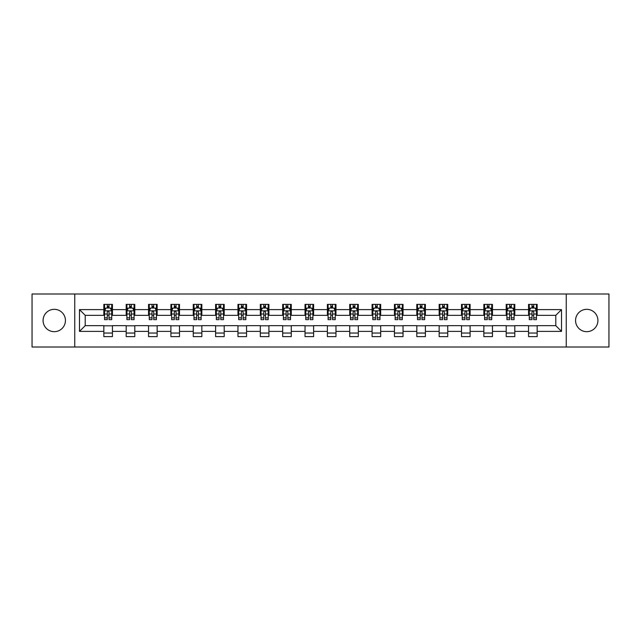 <?xml version="1.0" encoding="UTF-8"?>
<svg xmlns="http://www.w3.org/2000/svg" width="641" height="641" viewBox="0 0 641 641"><rect width="100%" height="100%" fill="white"/><g stroke="black" fill="none" stroke-linecap="round" stroke-linejoin="round"><path stroke-width="0.96" d="M586.739 309.323A11.177 11.177 0 0 0 575.562 320.5A11.177 11.177 0 0 0 586.739 331.677A11.177 11.177 0 0 0 597.917 320.5A11.177 11.177 0 0 0 586.739 309.323M54.261 309.323A11.177 11.177 0 0 0 43.083 320.5A11.177 11.177 0 0 0 54.261 331.677A11.177 11.177 0 0 0 65.438 320.5A11.177 11.177 0 0 0 54.261 309.323M566.251 347.005L608.95 347.005L608.95 293.995L566.251 293.995L566.251 347.005L74.749 347.005L74.749 293.995L32.05 293.995L32.05 347.005L74.749 347.005M566.251 293.995L74.749 293.995M537.158 309.611L537.158 304.379L528.561 304.379L528.561 309.611L514.803 309.611L514.803 304.379L506.206 304.379L506.206 309.611L492.456 309.611L492.456 304.379L483.851 304.379L483.851 309.611L470.101 309.611L470.101 304.379L461.504 304.379L461.504 309.611L447.747 309.611L447.747 304.379L439.149 304.379L439.149 309.611L425.392 309.611L425.392 304.379L416.794 304.379L416.794 309.611L403.037 309.611L403.037 304.379L394.439 304.379L394.439 309.611L380.682 309.611L380.682 304.379L372.084 304.379L372.084 309.611L358.327 309.611L358.327 304.379L349.73 304.379L349.73 309.611L335.972 309.611L335.972 304.379L327.375 304.379L327.375 309.611L313.625 309.611L313.625 304.379L305.028 304.379L305.028 309.611L291.27 309.611L291.27 304.379L282.673 304.379L282.673 309.611L268.916 309.611L268.916 304.379L260.318 304.379L260.318 309.611L246.561 309.611L246.561 304.379L237.963 304.379L237.963 309.611L224.206 309.611L224.206 304.379L215.608 304.379L215.608 309.611L201.851 309.611L201.851 304.379L193.253 304.379L193.253 309.611L179.496 309.611L179.496 304.379L170.899 304.379L170.899 309.611L157.149 309.611L157.149 304.379L148.544 304.379L148.544 309.611L134.794 309.611L134.794 304.379L126.197 304.379L126.197 309.611L112.439 309.611L112.439 304.379L103.842 304.379L103.842 309.611L79.484 309.611L79.484 331.389L85.213 325.66L103.842 325.66L103.842 336.621L112.439 336.621L112.439 325.66L126.197 325.66L126.197 336.621L134.794 336.621L134.794 325.66L148.544 325.66L148.544 336.621L157.149 336.621L157.149 325.66L170.899 325.66L170.899 336.621L179.496 336.621L179.496 325.66L193.253 325.66L193.253 336.621L201.851 336.621L201.851 325.66L215.608 325.66L215.608 336.621L224.206 336.621L224.206 325.66L237.963 325.66L237.963 336.621L246.561 336.621L246.561 325.66L260.318 325.66L260.318 336.621L268.916 336.621L268.916 325.66L282.673 325.66L282.673 336.621L291.27 336.621L291.27 325.66L305.028 325.66L305.028 336.621L313.625 336.621L313.625 325.66L327.375 325.66L327.375 336.621L335.972 336.621L335.972 325.66L349.73 325.66L349.73 336.621L358.327 336.621L358.327 325.66L372.084 325.66L372.084 336.621L380.682 336.621L380.682 325.66L394.439 325.66L394.439 336.621L403.037 336.621L403.037 325.66L416.794 325.66L416.794 336.621L425.392 336.621L425.392 325.66L439.149 325.66L439.149 336.621L447.747 336.621L447.747 325.66L461.504 325.66L461.504 336.621L470.101 336.621L470.101 325.66L483.851 325.66L483.851 336.621L492.456 336.621L492.456 325.66L506.206 325.66L506.206 336.621L514.803 336.621L514.803 325.66L528.561 325.66L528.561 336.621L537.158 336.621L537.158 325.66L555.787 325.66L555.787 315.34L537.158 315.34L537.158 309.611L561.516 309.611L561.516 331.389L537.158 331.389M528.561 331.389L514.803 331.389M506.206 331.389L492.456 331.389M483.851 331.389L470.101 331.389M461.504 331.389L447.747 331.389M439.149 331.389L425.392 331.389M416.794 331.389L403.037 331.389M394.439 331.389L380.682 331.389M372.084 331.389L358.327 331.389M349.73 331.389L335.972 331.389M327.375 331.389L313.625 331.389M305.028 331.389L291.27 331.389M282.673 331.389L268.916 331.389M260.318 331.389L246.561 331.389M237.963 331.389L224.206 331.389M215.608 331.389L201.851 331.389M193.253 331.389L179.496 331.389M170.899 331.389L157.149 331.389M148.544 331.389L134.794 331.389M126.197 331.389L112.439 331.389M103.842 331.389L79.484 331.389M528.561 309.611L528.561 315.34L514.803 315.34L514.803 309.611M506.206 309.611L506.206 315.34L492.456 315.34L492.456 309.611M483.851 309.611L483.851 315.34L470.101 315.34L470.101 309.611M461.504 309.611L461.504 315.34L447.747 315.34L447.747 309.611M439.149 309.611L439.149 315.34L425.392 315.34L425.392 309.611M416.794 309.611L416.794 315.34L403.037 315.34L403.037 309.611M394.439 309.611L394.439 315.34L380.682 315.34L380.682 309.611M372.084 309.611L372.084 315.34L358.327 315.34L358.327 309.611M349.73 309.611L349.73 315.34L335.972 315.34L335.972 309.611M327.375 309.611L327.375 315.34L313.625 315.34L313.625 309.611M305.028 309.611L305.028 315.34L291.27 315.34L291.27 309.611M282.673 309.611L282.673 315.34L268.916 315.34L268.916 309.611M260.318 309.611L260.318 315.34L246.561 315.34L246.561 309.611M237.963 309.611L237.963 315.34L224.206 315.34L224.206 309.611M215.608 309.611L215.608 315.34L201.851 315.34L201.851 309.611M193.253 309.611L193.253 315.34L179.496 315.34L179.496 309.611M170.899 309.611L170.899 315.34L157.149 315.34L157.149 309.611M148.544 309.611L148.544 315.34L134.794 315.34L134.794 309.611M126.197 309.611L126.197 315.34L112.439 315.34L112.439 309.611M103.842 309.611L103.842 315.34L85.213 315.34L79.484 309.611M85.213 315.34L85.213 325.66M561.516 331.389L555.787 325.66M555.787 315.34L561.516 309.611M103.842 307.96L104.555 307.96M107.279 307.96L109.002 307.96M111.718 307.96L112.439 307.96M103.842 315.196L104.555 315.196M107.279 315.196L109.002 315.196M111.718 315.196L112.439 315.196M103.842 325.804L112.439 325.804M103.842 333.04L112.439 333.04M126.197 325.804L134.794 325.804M126.197 333.04L134.794 333.04M126.197 307.96L126.91 307.96M129.634 307.96L131.349 307.96M134.073 307.96L134.794 307.96M126.197 315.196L126.91 315.196M129.634 315.196L131.349 315.196M134.073 315.196L134.794 315.196M148.544 325.804L157.149 325.804M148.544 333.04L157.149 333.04M148.544 307.96L149.265 307.96M151.989 307.96L153.704 307.96M156.428 307.96L157.149 307.96M148.544 315.196L149.265 315.196M151.989 315.196L153.704 315.196M156.428 315.196L157.149 315.196M170.899 325.804L179.496 325.804M170.899 333.04L179.496 333.04M170.899 307.96L171.62 307.96M174.344 307.96L176.059 307.96M178.783 307.96L179.496 307.96M170.899 315.196L171.62 315.196M174.344 315.196L176.059 315.196M178.783 315.196L179.496 315.196M193.253 325.804L201.851 325.804M193.253 333.04L201.851 333.04M193.253 307.96L193.975 307.96M196.691 307.96L198.414 307.96M201.138 307.96L201.851 307.96M193.253 315.196L193.975 315.196M196.691 315.196L198.414 315.196M201.138 315.196L201.851 315.196M215.608 325.804L224.206 325.804M215.608 333.04L224.206 333.04M215.608 307.96L216.329 307.96M219.046 307.96L220.768 307.96M223.493 307.96L224.206 307.96M215.608 315.196L216.329 315.196M219.046 315.196L220.768 315.196M223.493 315.196L224.206 315.196M237.963 325.804L246.561 325.804M237.963 333.04L246.561 333.04M237.963 307.96L238.676 307.96M241.401 307.96L243.123 307.96M245.848 307.96L246.561 307.96M237.963 315.196L238.676 315.196M241.401 315.196L243.123 315.196M245.848 315.196L246.561 315.196M260.318 325.804L268.916 325.804M260.318 333.04L268.916 333.04M260.318 307.96L261.031 307.96M263.755 307.96L265.478 307.96M268.194 307.96L268.916 307.96M260.318 315.196L261.031 315.196M263.755 315.196L265.478 315.196M268.194 315.196L268.916 315.196M282.673 325.804L291.27 325.804M282.673 333.04L291.27 333.04M282.673 307.96L283.386 307.96M286.11 307.96L287.833 307.96M290.549 307.96L291.27 307.96M282.673 315.196L283.386 315.196M286.11 315.196L287.833 315.196M290.549 315.196L291.27 315.196M305.028 325.804L313.625 325.804M305.028 333.04L313.625 333.04M305.028 307.96L305.741 307.96M308.465 307.96L310.18 307.96M312.904 307.96L313.625 307.96M305.028 315.196L305.741 315.196M308.465 315.196L310.18 315.196M312.904 315.196L313.625 315.196M327.375 325.804L335.972 325.804M327.375 333.04L335.972 333.04M327.375 307.96L328.096 307.96M330.82 307.96L332.535 307.96M335.259 307.96L335.972 307.96M327.375 315.196L328.096 315.196M330.82 315.196L332.535 315.196M335.259 315.196L335.972 315.196M349.73 325.804L358.327 325.804M349.73 333.04L358.327 333.04M349.73 307.96L350.451 307.96M353.167 307.96L354.89 307.96M357.614 307.96L358.327 307.96M349.73 315.196L350.451 315.196M353.167 315.196L354.89 315.196M357.614 315.196L358.327 315.196M372.084 325.804L380.682 325.804M372.084 333.04L380.682 333.04M372.084 307.96L372.806 307.96M375.522 307.96L377.245 307.96M379.969 307.96L380.682 307.96M372.084 315.196L372.806 315.196M375.522 315.196L377.245 315.196M379.969 315.196L380.682 315.196M394.439 325.804L403.037 325.804M394.439 333.04L403.037 333.04M394.439 307.96L395.152 307.96M397.877 307.96L399.599 307.96M402.324 307.96L403.037 307.96M394.439 315.196L395.152 315.196M397.877 315.196L399.599 315.196M402.324 315.196L403.037 315.196M416.794 325.804L425.392 325.804M416.794 333.04L425.392 333.04M416.794 307.96L417.507 307.96M420.232 307.96L421.954 307.96M424.671 307.96L425.392 307.96M416.794 315.196L417.507 315.196M420.232 315.196L421.954 315.196M424.671 315.196L425.392 315.196M439.149 325.804L447.747 325.804M439.149 333.04L447.747 333.04M439.149 307.96L439.862 307.96M442.586 307.96L444.309 307.96M447.025 307.96L447.747 307.96M439.149 315.196L439.862 315.196M442.586 315.196L444.309 315.196M447.025 315.196L447.747 315.196M461.504 325.804L470.101 325.804M461.504 333.04L470.101 333.04M461.504 307.96L462.217 307.96M464.941 307.96L466.656 307.96M469.38 307.96L470.101 307.96M461.504 315.196L462.217 315.196M464.941 315.196L466.656 315.196M469.38 315.196L470.101 315.196M483.851 325.804L492.456 325.804M483.851 333.04L492.456 333.04M483.851 307.96L484.572 307.96M487.296 307.96L489.011 307.96M491.735 307.96L492.456 307.96M483.851 315.196L484.572 315.196M487.296 315.196L489.011 315.196M491.735 315.196L492.456 315.196M506.206 325.804L514.803 325.804M506.206 333.04L514.803 333.04M506.206 307.96L506.927 307.96M509.651 307.96L511.366 307.96M514.09 307.96L514.803 307.96M506.206 315.196L506.927 315.196M509.651 315.196L511.366 315.196M514.09 315.196L514.803 315.196M528.561 325.804L537.158 325.804M528.561 333.04L537.158 333.04M528.561 307.96L529.282 307.96M531.998 307.96L533.721 307.96M536.445 307.96L537.158 307.96M528.561 315.196L529.282 315.196M531.998 315.196L533.721 315.196M536.445 315.196L537.158 315.196M109.002 306.246L107.279 306.246M111.718 317.84L109.002 317.84L109.002 319.643L111.718 319.643L111.718 310.901L110.292 308.033L105.989 308.033L104.555 310.901L104.555 319.643L107.279 319.643L107.279 317.84L104.555 317.84M104.555 310.901L104.555 304.379M111.718 310.901L111.718 304.379M107.279 308.033L107.279 304.379M109.002 304.379L109.002 308.033M109.002 317.84L109.002 311.975C108.425 310.869 107.856 310.869 107.279 311.975L107.279 317.84M131.349 306.246L129.634 306.246M134.073 317.84L131.349 317.84L131.349 319.643L134.073 319.643L134.073 310.901L132.639 308.033L128.344 308.033L126.91 310.901L126.91 319.643L129.634 319.643L129.634 317.84L126.91 317.84M126.91 310.901L126.91 304.379M134.073 310.901L134.073 304.379M129.634 308.033L129.634 304.379M131.349 304.379L131.349 308.033M131.349 317.84L131.349 311.975C130.78 310.869 130.203 310.869 129.634 311.975L129.634 317.84M153.704 306.246L151.989 306.246M156.428 317.84L153.704 317.84L153.704 319.643L156.428 319.643L156.428 310.901L154.994 308.033L150.699 308.033L149.265 310.901L149.265 319.643L151.989 319.643L151.989 317.84L149.265 317.84M149.265 310.901L149.265 304.379M156.428 310.901L156.428 304.379M151.989 308.033L151.989 304.379M153.704 304.379L153.704 308.033M153.704 317.84L153.704 311.975C153.135 310.869 152.558 310.869 151.989 311.975L151.989 317.84M176.059 306.246L174.344 306.246M178.783 317.84L176.059 317.84L176.059 319.643L178.783 319.643L178.783 310.901L177.349 308.033L173.054 308.033L171.62 310.901L171.62 319.643L174.344 319.643L174.344 317.84L171.62 317.84M171.62 310.901L171.62 304.379M178.783 310.901L178.783 304.379M174.344 308.033L174.344 304.379M176.059 304.379L176.059 308.033M176.059 317.84L176.059 311.975C175.49 310.869 174.913 310.869 174.344 311.975L174.344 317.84M198.414 306.246L196.691 306.246M201.138 317.84L198.414 317.84L198.414 319.643L201.138 319.643L201.138 310.901L199.704 308.033L195.401 308.033L193.975 310.901L193.975 319.643L196.691 319.643L196.691 317.84L193.975 317.84M193.975 310.901L193.975 304.379M201.138 310.901L201.138 304.379M196.691 308.033L196.691 304.379M198.414 304.379L198.414 308.033M198.414 317.84L198.414 311.975C197.845 310.869 197.268 310.869 196.691 311.975L196.691 317.84M220.768 306.246L219.046 306.246M223.493 317.84L220.768 317.84L220.768 319.643L223.493 319.643L223.493 310.901L222.058 308.033L217.756 308.033L216.329 310.901L216.329 319.643L219.046 319.643L219.046 317.84L216.329 317.84M216.329 310.901L216.329 304.379M223.493 310.901L223.493 304.379M219.046 308.033L219.046 304.379M220.768 304.379L220.768 308.033M220.768 317.84L220.768 311.975C220.192 310.869 219.623 310.869 219.046 311.975L219.046 317.84M243.123 306.246L241.401 306.246M245.848 317.84L243.123 317.84L243.123 319.643L245.848 319.643L245.848 310.901L244.413 308.033L240.111 308.033L238.676 310.901L238.676 319.643L241.401 319.643L241.401 317.84L238.676 317.84M238.676 310.901L238.676 304.379M245.848 310.901L245.848 304.379M241.401 308.033L241.401 304.379M243.123 304.379L243.123 308.033M243.123 317.84L243.123 311.975C242.546 310.869 241.977 310.869 241.401 311.975L241.401 317.84M265.478 306.246L263.755 306.246M268.194 317.84L265.478 317.84L265.478 319.643L268.194 319.643L268.194 310.901L266.768 308.033L262.465 308.033L261.031 310.901L261.031 319.643L263.755 319.643L263.755 317.84L261.031 317.84M261.031 310.901L261.031 304.379M268.194 310.901L268.194 304.379M263.755 308.033L263.755 304.379M265.478 304.379L265.478 308.033M265.478 317.84L265.478 311.975C264.901 310.869 264.332 310.869 263.755 311.975L263.755 317.84M287.833 306.246L286.11 306.246M290.549 317.84L287.833 317.84L287.833 319.643L290.549 319.643L290.549 310.901L289.115 308.033L284.82 308.033L283.386 310.901L283.386 319.643L286.11 319.643L286.11 317.84L283.386 317.84M283.386 310.901L283.386 304.379M290.549 310.901L290.549 304.379M286.11 308.033L286.11 304.379M287.833 304.379L287.833 308.033M287.833 317.84L287.833 311.975C287.256 310.869 286.687 310.869 286.11 311.975L286.11 317.84M310.18 306.246L308.465 306.246M312.904 317.84L310.18 317.84L310.18 319.643L312.904 319.643L312.904 310.901L311.47 308.033L307.175 308.033L305.741 310.901L305.741 319.643L308.465 319.643L308.465 317.84L305.741 317.84M305.741 310.901L305.741 304.379M312.904 310.901L312.904 304.379M308.465 308.033L308.465 304.379M310.18 304.379L310.18 308.033M310.18 317.84L310.18 311.975C309.611 310.869 309.034 310.869 308.465 311.975L308.465 317.84M332.535 306.246L330.82 306.246M335.259 317.84L332.535 317.84L332.535 319.643L335.259 319.643L335.259 310.901L333.825 308.033L329.53 308.033L328.096 310.901L328.096 319.643L330.82 319.643L330.82 317.84L328.096 317.84M328.096 310.901L328.096 304.379M335.259 310.901L335.259 304.379M330.82 308.033L330.82 304.379M332.535 304.379L332.535 308.033M332.535 317.84L332.535 311.975C331.966 310.869 331.389 310.869 330.82 311.975L330.82 317.84M354.89 306.246L353.167 306.246M357.614 317.84L354.89 317.84L354.89 319.643L357.614 319.643L357.614 310.901L356.18 308.033L351.885 308.033L350.451 310.901L350.451 319.643L353.167 319.643L353.167 317.84L350.451 317.84M350.451 310.901L350.451 304.379M357.614 310.901L357.614 304.379M353.167 308.033L353.167 304.379M354.89 304.379L354.89 308.033M354.89 317.84L354.89 311.975C354.321 310.869 353.744 310.869 353.167 311.975L353.167 317.84M377.245 306.246L375.522 306.246M379.969 317.84L377.245 317.84L377.245 319.643L379.969 319.643L379.969 310.901L378.535 308.033L374.232 308.033L372.806 310.901L372.806 319.643L375.522 319.643L375.522 317.84L372.806 317.84M372.806 310.901L372.806 304.379M379.969 310.901L379.969 304.379M375.522 308.033L375.522 304.379M377.245 304.379L377.245 308.033M377.245 317.84L377.245 311.975C376.676 310.869 376.099 310.869 375.522 311.975L375.522 317.84M399.599 306.246L397.877 306.246M402.324 317.84L399.599 317.84L399.599 319.643L402.324 319.643L402.324 310.901L400.889 308.033L396.587 308.033L395.152 310.901L395.152 319.643L397.877 319.643L397.877 317.84L395.152 317.84M395.152 310.901L395.152 304.379M402.324 310.901L402.324 304.379M397.877 308.033L397.877 304.379M399.599 304.379L399.599 308.033M399.599 317.84L399.599 311.975C399.023 310.869 398.454 310.869 397.877 311.975L397.877 317.84M421.954 306.246L420.232 306.246M424.671 317.84L421.954 317.84L421.954 319.643L424.671 319.643L424.671 310.901L423.244 308.033L418.942 308.033L417.507 310.901L417.507 319.643L420.232 319.643L420.232 317.84L417.507 317.84M417.507 310.901L417.507 304.379M424.671 310.901L424.671 304.379M420.232 308.033L420.232 304.379M421.954 304.379L421.954 308.033M421.954 317.84L421.954 311.975C421.377 310.869 420.808 310.869 420.232 311.975L420.232 317.84M444.309 306.246L442.586 306.246M447.025 317.84L444.309 317.84L444.309 319.643L447.025 319.643L447.025 310.901L445.599 308.033L441.296 308.033L439.862 310.901L439.862 319.643L442.586 319.643L442.586 317.84L439.862 317.84M439.862 310.901L439.862 304.379M447.025 310.901L447.025 304.379M442.586 308.033L442.586 304.379M444.309 304.379L444.309 308.033M444.309 317.84L444.309 311.975C443.732 310.869 443.163 310.869 442.586 311.975L442.586 317.84M466.656 306.246L464.941 306.246M469.38 317.84L466.656 317.84L466.656 319.643L469.38 319.643L469.38 310.901L467.946 308.033L463.651 308.033L462.217 310.901L462.217 319.643L464.941 319.643L464.941 317.84L462.217 317.84M462.217 310.901L462.217 304.379M469.38 310.901L469.38 304.379M464.941 308.033L464.941 304.379M466.656 304.379L466.656 308.033M466.656 317.84L466.656 311.975C466.087 310.869 465.51 310.869 464.941 311.975L464.941 317.84M489.011 306.246L487.296 306.246M491.735 317.84L489.011 317.84L489.011 319.643L491.735 319.643L491.735 310.901L490.301 308.033L486.006 308.033L484.572 310.901L484.572 319.643L487.296 319.643L487.296 317.84L484.572 317.84M484.572 310.901L484.572 304.379M491.735 310.901L491.735 304.379M487.296 308.033L487.296 304.379M489.011 304.379L489.011 308.033M489.011 317.84L489.011 311.975C488.442 310.869 487.865 310.869 487.296 311.975L487.296 317.84M511.366 306.246L509.651 306.246M514.09 317.84L511.366 317.84L511.366 319.643L514.09 319.643L514.09 310.901L512.656 308.033L508.361 308.033L506.927 310.901L506.927 319.643L509.651 319.643L509.651 317.84L506.927 317.84M506.927 310.901L506.927 304.379M514.09 310.901L514.09 304.379M509.651 308.033L509.651 304.379M511.366 304.379L511.366 308.033M511.366 317.84L511.366 311.975C510.797 310.869 510.22 310.869 509.651 311.975L509.651 317.84M533.721 306.246L531.998 306.246M536.445 317.84L533.721 317.84L533.721 319.643L536.445 319.643L536.445 310.901L535.011 308.033L530.708 308.033L529.282 310.901L529.282 319.643L531.998 319.643L531.998 317.84L529.282 317.84M529.282 310.901L529.282 304.379M536.445 310.901L536.445 304.379M531.998 308.033L531.998 304.379M533.721 304.379L533.721 308.033M533.721 317.84L533.721 311.975C533.152 310.869 532.575 310.869 531.998 311.975L531.998 317.84M111.686 310.829L104.595 310.829M104.555 308.209L105.901 308.209M110.372 308.209L111.718 308.209M107.279 314.002L104.555 314.002M111.718 314.002L109.002 314.002M109.002 307.151L107.279 307.151M134.041 310.829L126.95 310.829M126.91 308.209L128.256 308.209M132.727 308.209L134.073 308.209M129.634 314.002L126.91 314.002M134.073 314.002L131.349 314.002M131.349 307.151L129.634 307.151M156.396 310.829L149.297 310.829M149.265 308.209L150.611 308.209M155.082 308.209L156.428 308.209M151.989 314.002L149.265 314.002M156.428 314.002L153.704 314.002M153.704 307.151L151.989 307.151M178.743 310.829L171.652 310.829M171.62 308.209L172.966 308.209M177.437 308.209L178.783 308.209M174.344 314.002L171.62 314.002M178.783 314.002L176.059 314.002M176.059 307.151L174.344 307.151M201.098 310.829L194.007 310.829M193.975 308.209L195.321 308.209M199.792 308.209L201.138 308.209M196.691 314.002L193.975 314.002M201.138 314.002L198.414 314.002M198.414 307.151L196.691 307.151M223.453 310.829L216.362 310.829M216.329 308.209L217.676 308.209M222.147 308.209L223.493 308.209M219.046 314.002L216.329 314.002M223.493 314.002L220.768 314.002M220.768 307.151L219.046 307.151M245.807 310.829L238.716 310.829M238.676 308.209L240.022 308.209M244.493 308.209L245.848 308.209M241.401 314.002L238.676 314.002M245.848 314.002L243.123 314.002M243.123 307.151L241.401 307.151M268.162 310.829L261.071 310.829M261.031 308.209L262.377 308.209M266.848 308.209L268.194 308.209M263.755 314.002L261.031 314.002M268.194 314.002L265.478 314.002M265.478 307.151L263.755 307.151M290.517 310.829L283.426 310.829M283.386 308.209L284.732 308.209M289.203 308.209L290.549 308.209M286.11 314.002L283.386 314.002M290.549 314.002L287.833 314.002M287.833 307.151L286.11 307.151M312.872 310.829L305.773 310.829M305.741 308.209L307.087 308.209M311.558 308.209L312.904 308.209M308.465 314.002L305.741 314.002M312.904 314.002L310.18 314.002M310.18 307.151L308.465 307.151M335.227 310.829L328.128 310.829M328.096 308.209L329.442 308.209M333.913 308.209L335.259 308.209M330.82 314.002L328.096 314.002M335.259 314.002L332.535 314.002M332.535 307.151L330.82 307.151M357.574 310.829L350.483 310.829M350.451 308.209L351.797 308.209M356.268 308.209L357.614 308.209M353.167 314.002L350.451 314.002M357.614 314.002L354.89 314.002M354.89 307.151L353.167 307.151M379.929 310.829L372.838 310.829M372.806 308.209L374.152 308.209M378.623 308.209L379.969 308.209M375.522 314.002L372.806 314.002M379.969 314.002L377.245 314.002M377.245 307.151L375.522 307.151M402.284 310.829L395.193 310.829M395.152 308.209L396.507 308.209M400.978 308.209L402.324 308.209M397.877 314.002L395.152 314.002M402.324 314.002L399.599 314.002M399.599 307.151L397.877 307.151M424.638 310.829L417.547 310.829M417.507 308.209L418.853 308.209M423.324 308.209L424.671 308.209M420.232 314.002L417.507 314.002M424.671 314.002L421.954 314.002M421.954 307.151L420.232 307.151M446.993 310.829L439.902 310.829M439.862 308.209L441.208 308.209M445.679 308.209L447.025 308.209M442.586 314.002L439.862 314.002M447.025 314.002L444.309 314.002M444.309 307.151L442.586 307.151M469.348 310.829L462.257 310.829M462.217 308.209L463.563 308.209M468.034 308.209L469.38 308.209M464.941 314.002L462.217 314.002M469.38 314.002L466.656 314.002M466.656 307.151L464.941 307.151M491.703 310.829L484.604 310.829M484.572 308.209L485.918 308.209M490.389 308.209L491.735 308.209M487.296 314.002L484.572 314.002M491.735 314.002L489.011 314.002M489.011 307.151L487.296 307.151M514.05 310.829L506.959 310.829M506.927 308.209L508.273 308.209M512.744 308.209L514.09 308.209M509.651 314.002L506.927 314.002M514.09 314.002L511.366 314.002M511.366 307.151L509.651 307.151M536.405 310.829L529.314 310.829M529.282 308.209L530.628 308.209M535.099 308.209L536.445 308.209M531.998 314.002L529.282 314.002M536.445 314.002L533.721 314.002M533.721 307.151L531.998 307.151"/></g></svg>

